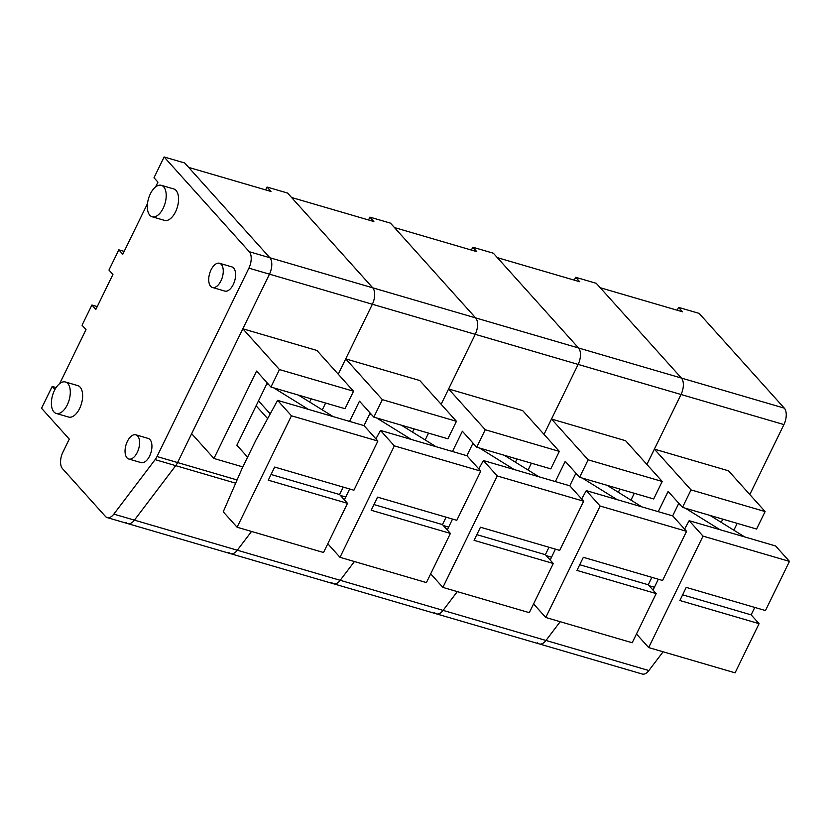 <?xml version="1.0" encoding="UTF-8"?>
<svg xmlns="http://www.w3.org/2000/svg" width="831" height="831" viewBox="0 0 831 831"><rect width="100%" height="100%" fill="white"/><g stroke="black" fill="none" stroke-linecap="round" stroke-linejoin="round"><path stroke-width="1.25" d="M155.615 186.923L157.952 182.134L153.995 177.73L164.112 156.966L249.269 251.72A12.6 6.627 106.3 0 1 248.895 268.153L157.007 456.541A12.6 6.627 106.3 0 1 155.127 459.636L113.837 514.109A12.6 6.627 106.3 0 1 107.23 517.599A12.6 6.627 106.3 0 1 105.433 516.435L62.502 468.663A12.6 6.627 106.3 0 1 62.876 452.23L69.274 439.111L41.55 408.26L52.208 386.415L54.96 389.479M164.112 156.966L184.7 162.98L269.846 257.735A12.6 6.627 106.3 0 1 269.473 274.168L177.585 462.555A12.6 6.627 106.3 0 1 175.705 465.651L134.414 520.133A12.6 6.627 106.3 0 1 127.808 523.623A12.6 6.627 106.3 0 1 126.011 522.45M152.166 216.777L164.517 220.381A16.381 8.611 -73.7 0 0 176.556 209.516A16.381 8.611 -73.7 0 0 176.037 190.455A16.381 8.611 -73.7 0 0 173.71 188.938L161.359 185.334A16.381 8.611 106.3 0 1 165.026 203.47A16.381 8.611 106.3 0 1 152.166 216.777A16.381 8.611 106.3 0 1 149.84 215.26A16.381 8.611 106.3 0 1 149.32 196.209A16.381 8.611 106.3 0 1 161.359 185.334M128.784 459.013L141.125 462.618A12.6 6.627 -73.7 0 0 150.39 454.256A12.6 6.627 -73.7 0 0 149.996 439.599A12.6 6.627 -73.7 0 0 148.198 438.425L135.858 434.821A12.6 6.627 106.3 0 1 138.673 448.771A12.6 6.627 106.3 0 1 128.784 459.013A12.6 6.627 106.3 0 1 126.987 457.839A12.6 6.627 106.3 0 1 126.592 443.183A12.6 6.627 106.3 0 1 135.858 434.821M59.697 383.59L86.008 329.637L82.051 325.222L91.909 305.019L95.866 309.423L112.923 274.459L108.965 270.054L118.823 249.84L122.78 254.244L147.492 203.585M212.445 287.474L224.796 291.079A12.6 6.627 -73.7 0 0 234.051 282.717A12.6 6.627 -73.7 0 0 233.656 268.06A12.6 6.627 -73.7 0 0 231.87 266.886L219.519 263.282A12.6 6.627 106.3 0 1 222.344 277.232A12.6 6.627 106.3 0 1 212.445 287.474A12.6 6.627 106.3 0 1 210.659 286.3A12.6 6.627 106.3 0 1 210.264 271.644A12.6 6.627 106.3 0 1 219.519 263.282M56.248 413.443L68.589 417.058A16.381 8.611 -73.7 0 0 80.628 406.182A16.381 8.611 -73.7 0 0 80.119 387.132A16.381 8.611 -73.7 0 0 77.792 385.605L65.441 382A16.381 8.611 106.3 0 1 69.108 400.137A16.381 8.611 106.3 0 1 56.248 413.443A16.381 8.611 106.3 0 1 53.911 411.927A16.381 8.611 106.3 0 1 53.402 392.876A16.381 8.611 106.3 0 1 65.441 382M118.823 249.84L124.172 251.398M91.909 305.019L97.258 306.577M52.208 386.415L56.124 387.558M414.118 428.91L412.55 432.12M249.269 251.72L269.846 257.735L188.658 167.395L270.968 191.452L267.011 187.048L287.588 193.062L372.735 287.817L291.546 197.477L373.857 221.534L369.899 217.13L390.477 223.144L475.633 317.899A12.6 6.627 106.3 0 1 475.249 334.332L441.136 404.281M663.096 651.784L648.876 670.544L545.977 640.462L560.198 621.702L545.977 640.462L443.089 610.38L457.31 591.62L443.089 610.38L340.201 580.298L354.422 561.538L340.201 580.298A12.6 6.627 106.3 0 1 333.595 583.788A12.6 6.627 106.3 0 1 331.798 582.614M749.811 494.528L783.924 424.579A12.6 6.627 106.3 0 0 784.308 408.146L699.151 313.401L678.574 307.377L682.542 311.791L600.221 287.723L681.41 378.063L596.263 283.319L575.686 277.294L579.643 281.709L497.333 257.641L578.521 347.981L493.375 253.226L472.797 247.212L476.755 251.627L394.445 227.559L475.633 317.899L269.846 257.735A12.6 6.627 106.3 0 1 269.473 274.168L242.829 328.796L279.455 369.566L270.937 387.049L256.571 371.073L213.941 458.473L191.67 433.689L177.585 462.555A12.6 6.627 106.3 0 1 175.705 465.651L134.414 520.133L237.302 550.215A12.6 6.627 106.3 0 1 230.696 553.706L333.595 583.788A12.6 6.627 106.3 0 0 340.201 580.298L237.302 550.215L251.523 531.456L237.302 550.215A12.6 6.627 106.3 0 1 230.696 553.706A12.6 6.627 106.3 0 1 228.909 552.532M784.308 408.146L475.633 317.899A12.6 6.627 106.3 0 1 475.249 334.332L372.361 304.25A12.6 6.627 106.3 0 0 372.735 287.817A12.6 6.627 106.3 0 1 372.361 304.25L345.717 358.878L382.353 399.649L373.825 417.131L359.47 401.155L349.581 421.41M373.825 417.131L447.909 438.789L456.437 421.307L419.8 380.536L345.717 358.878M368.517 219.976L369.899 217.13M363.988 425.628L370.138 413.028M428.526 433.117L425.181 439.963M345.727 497.011L340.43 495.463M456.437 421.307L382.353 399.649M446.102 517.183L442.476 524.6L450.402 533.419L371.177 510.255L377.565 497.146L456.79 520.31L480.775 471.135L466.908 455.72L436.046 446.694L401.331 425.171M442.476 524.6L373.95 504.562M450.402 533.419L426.417 582.583L339.993 557.321L327.798 543.744M376.63 417.951L411.355 439.474L380.484 430.448L394.341 445.873L480.775 471.135M394.341 445.873L339.993 557.321M411.355 439.474L436.046 446.694M369.795 413.713L371.956 415.053M344.398 499.867L349.643 488.981M380.484 430.448L375.903 438.851M311.22 398.828L309.651 402.038M248.895 268.153L372.361 304.25L338.248 374.199M113.837 514.109L134.414 520.133A12.6 6.627 106.3 0 1 127.808 523.623L107.23 517.599M270.937 387.049L345.01 408.707L353.539 391.224L316.902 350.453L242.829 328.796M265.619 189.894L267.011 187.048M247.607 457.143L236.877 445.208L267.239 382.935M325.627 403.035L322.293 409.88M242.839 466.929L213.941 458.473M353.539 391.224L279.455 369.566M343.203 487.101L339.588 494.518L347.503 503.337L268.278 480.173L274.677 467.064L353.902 490.228L377.887 441.053L364.02 425.628L333.158 416.611L298.433 395.089M339.588 494.518L271.051 474.48M347.503 503.337L323.529 552.501L237.095 527.228L223.238 511.813L241.998 468.632L255.855 440.233L277.596 400.365L333.158 416.611M277.596 400.365L291.452 415.791L377.887 441.053M291.452 415.791L237.095 527.228M266.907 383.631L269.067 384.961M273.742 387.869L308.457 409.392M256.104 405.777L267.634 418.616M258.503 400.854L270.22 413.89M517.007 458.992L515.438 462.202M783.924 424.579L681.036 394.496A12.6 6.627 106.3 0 0 681.41 378.063A12.6 6.627 106.3 0 1 681.036 394.496L578.147 364.414A12.6 6.627 106.3 0 0 578.521 347.981A12.6 6.627 106.3 0 1 578.147 364.414L544.025 434.364M333.595 583.788L436.483 613.87A12.6 6.627 106.3 0 0 443.089 610.38A12.6 6.627 106.3 0 1 436.483 613.87A12.6 6.627 106.3 0 1 434.686 612.696M551.504 419.042L588.13 459.813L579.612 477.295L653.685 498.953L662.214 481.471L625.577 440.71L551.504 419.042L578.147 364.414L475.249 334.332L448.605 388.96L485.242 429.731L476.714 447.213L462.358 431.237L452.48 451.493M476.714 447.213L550.797 468.871L559.325 451.389L522.689 410.628L448.605 388.96M471.406 250.058L472.797 247.212M466.887 455.71L473.026 443.11M531.414 463.199L528.08 470.045M448.615 527.093L443.318 525.545M559.325 451.389L485.242 429.731M548.99 547.265L545.375 554.692L553.29 563.501L474.065 540.337L480.463 527.228L559.689 550.392L583.663 501.218L569.806 485.803L538.935 476.776L504.22 455.253M545.375 554.692L476.838 534.655M553.29 563.501L529.305 612.665L442.881 587.403L430.687 573.826M479.529 448.034L514.244 469.557L483.372 460.53L497.239 475.955L583.663 501.218M497.239 475.955L442.881 587.403M514.244 469.557L538.935 476.776M472.694 443.796L474.844 445.136M447.286 529.949L452.531 519.063M483.372 460.53L478.791 468.933M619.905 489.075L618.337 492.295M654.392 449.135L691.028 489.895L682.5 507.377L756.584 529.035L765.112 511.553L728.475 470.793L654.392 449.135L681.036 394.496L646.923 464.446M436.483 613.87L539.371 643.952A12.6 6.627 106.3 0 0 545.977 640.462A12.6 6.627 106.3 0 1 539.371 643.952A12.6 6.627 106.3 0 1 537.584 642.779M579.612 477.295L565.246 461.319L555.368 481.575M574.294 280.14L575.686 277.294M569.775 485.792L575.925 473.192M634.302 493.282L630.968 500.127M551.514 557.175L546.216 555.627M662.214 481.471L588.13 459.813M651.878 577.348L648.263 584.775L656.178 593.583L576.953 570.419L583.352 557.31L662.577 580.474L686.562 531.31L672.695 515.885L641.833 506.858L607.108 485.335M648.263 584.775L579.726 564.737M656.178 593.583L632.204 642.747L545.77 617.485L533.585 603.919M582.417 478.116L617.132 499.639L586.27 490.612L600.127 506.037L686.562 531.31M600.127 506.037L545.77 617.485M617.132 499.639L641.833 506.858M575.582 473.878L577.742 475.218M550.174 560.032L555.43 549.146M586.27 490.612L581.679 499.016M722.793 519.157L721.225 522.377M648.876 670.544A12.6 6.627 106.3 0 1 642.27 674.034L539.371 643.952M682.5 507.377L668.145 491.401L658.256 511.657M677.192 310.223L678.574 307.377M672.663 515.874L678.813 503.274M737.201 523.364L733.866 530.209M654.402 587.257L649.104 585.71M765.112 511.553L691.028 489.895M754.777 607.43L751.151 614.857L759.077 623.666L679.851 600.501L686.24 587.392L765.465 610.556L789.45 561.392L775.593 545.967L744.721 536.94L710.006 515.417M751.151 614.857L682.625 594.819M759.077 623.666L735.092 672.83L648.668 647.567L636.473 634.001M685.315 508.198L720.03 529.721L689.159 520.694L703.026 536.12L789.45 561.392M703.026 536.12L648.668 647.567M720.03 529.721L744.721 536.94M678.48 503.96L680.631 505.3M653.073 590.114L658.318 579.228M689.159 520.694L684.578 529.098M155.127 459.636L235.672 483.185M157.007 456.541L237.084 479.954M127.808 523.623L230.696 553.706"/></g></svg>
